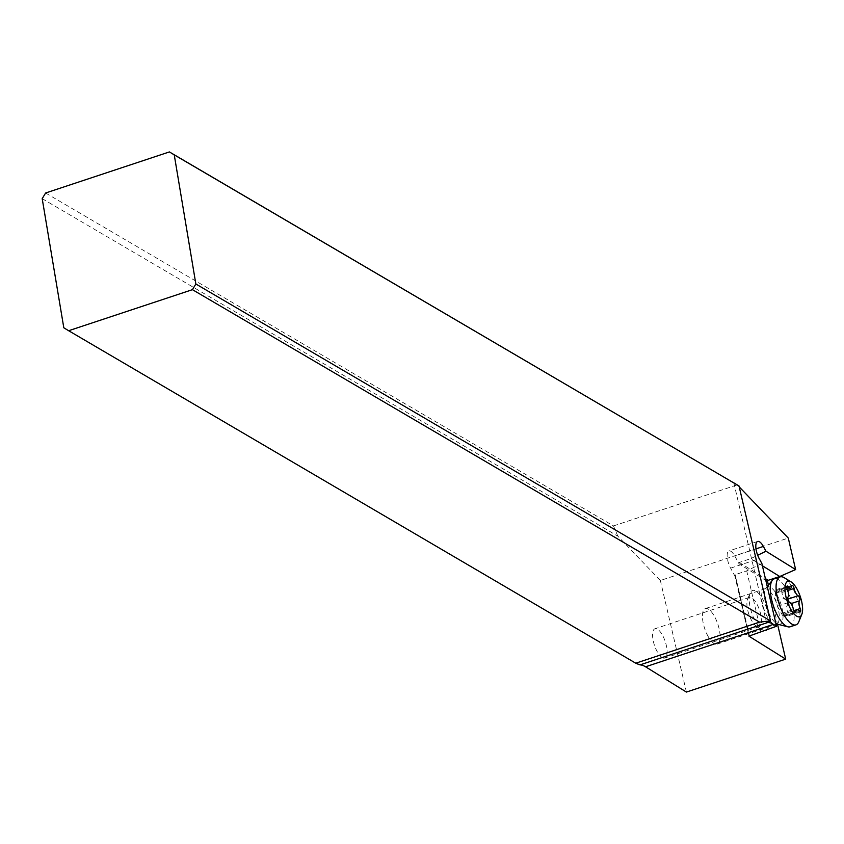 <?xml version="1.0" encoding="UTF-8"?>
<svg xmlns="http://www.w3.org/2000/svg" width="844" height="844" viewBox="0 0 844 844"><rect width="100%" height="100%" fill="white"/><g stroke="black" fill="none" stroke-linecap="round" stroke-linejoin="round"><path stroke-width="0.63" stroke-dasharray="4.22 3.17" d="M42.2 198.667L617.85 536.162L660.356 580.493L788.275 538.05M686.415 692.069L660.356 580.493M638.686 664.829L63.806 327.788M662.213 657.603A15.445 5.708 -108.4 0 1 653.562 642.263A15.445 5.708 -108.4 0 1 654.976 628.748A15.445 5.708 -108.4 0 1 657.465 629.202A15.445 5.708 -108.4 0 1 666.106 644.542A15.445 5.708 -108.4 0 1 664.703 658.056A15.445 5.708 -108.4 0 1 662.213 657.603M733.837 482.852L766.426 622.387M737.403 485.005L739.239 486.914M761.858 563.454L746.697 570.85L735.145 574.69L734.955 576.125L730.609 568.16A11.7 4.325 -108.4 0 1 727.454 558.992A11.7 4.325 -108.4 0 1 728.984 550.942A11.7 4.325 -108.4 0 1 734.734 555.932L739.08 563.897L765.824 580.44M749.451 635.933L735.145 574.69L748.987 636.207M746.697 570.85L761.003 632.093M739.08 563.897L739.27 562.452L750.822 558.622L757.69 555.268M768.409 585.114L777.556 624.275M762.406 565.786L750.822 558.622M45.608 193.002L613.472 525.928L617.85 536.162M613.472 525.928L737.266 484.857M766.637 629.972A21.058 7.786 71.6 0 0 767.333 610.729A21.058 7.786 71.6 0 0 755.876 591.106A21.058 7.786 71.6 0 0 750.094 593.11A21.058 7.786 71.6 0 0 751.73 612.923A21.058 7.786 71.6 0 0 762.259 629.782A21.058 7.786 71.6 0 0 762.354 629.835A21.058 7.786 71.6 0 0 764.981 630.595M756.54 626.311A15.445 5.708 71.6 0 0 759.03 626.765A15.445 5.708 71.6 0 0 760.444 613.25A15.445 5.708 71.6 0 0 751.793 597.911A15.445 5.708 71.6 0 0 749.303 597.457A15.445 5.708 71.6 0 0 747.552 599.377A15.445 5.708 71.6 0 0 748.744 613.904A15.445 5.708 71.6 0 0 756.467 626.269A15.445 5.708 71.6 0 0 756.54 626.311M707.958 636.133A18.716 6.921 71.6 0 0 717.147 644.109A18.716 6.921 71.6 0 0 714.551 616.563A18.716 6.921 71.6 0 0 705.362 608.587A18.716 6.921 71.6 0 0 707.958 636.133M790.184 626.786A25.267 9.337 71.6 0 0 786.682 589.597A25.267 9.337 71.6 0 0 774.275 578.826M784.234 577.718A25.267 9.337 -108.4 0 1 792.453 587.677A25.267 9.337 -108.4 0 1 798.825 621.722M789.087 615.36L784.667 613.968L783.949 614.137L783.844 615.782L782.504 615.318L777.398 606.214L775.868 601.181L775.362 590.241L777.936 592.372L779.919 589.545L781.27 589.502L782.726 596.613L784.846 599.293L787.42 600.728L787.558 604.768L786.313 607.395L788.676 615.793M779.835 603.597A46.789 39.024 -161.4 0 1 775.362 590.241L776.195 590.642L786.83 587.118M794.658 612.195L783.844 615.782L783.833 616.489M730.609 568.16L759.252 558.665M756.002 548.874L734.734 555.932M739.27 562.452L765.402 578.625M717.147 644.109L776.132 624.539A18.716 6.921 -108.4 0 1 767.154 616.489A18.716 6.921 -108.4 0 1 764.558 588.943A18.716 6.921 -108.4 0 1 773.748 596.919A18.716 6.921 -108.4 0 1 776.343 624.476M778.21 624.36A19.718 7.29 71.6 0 0 783.032 615.487A19.718 7.29 71.6 0 0 777.229 595.305A19.718 7.29 71.6 0 0 766.12 587.93A19.718 7.29 71.6 0 0 770.277 615.92A19.718 7.29 71.6 0 0 775.784 623.062M788.159 612.544L793.803 610.676M787.23 615.308L799.3 611.299M791.007 603.629L787.558 604.768M786.017 599.736L787.79 599.156M782.04 592.446L787.758 590.547M779.571 590.167L791.651 586.158M775.267 593.406L787.336 589.397M775.868 601.181L787.937 597.172M777.398 606.214L789.467 602.205M781.386 613.504L793.455 609.505M748.955 636.344L734.808 575.798M757.627 541.447L728.984 550.942M756.467 626.269L762.259 629.782M747.552 599.377L750.094 593.11M749.303 597.457L654.976 628.748M759.03 626.765L664.703 658.056M705.362 608.587L764.558 588.943L767.249 586.538M800.302 611.932L788.57 615.825M792.062 585.325L780.162 589.27M787.283 589.27L777.936 592.372M787.252 586L775.52 589.893M795.502 612.617L783.591 616.563M793.845 610.803L784.192 614.01"/><path stroke-width="1.27" d="M635.754 663.205L68.649 330.721L192.443 289.661L759.547 622.134L635.754 663.205L640.037 664.882A46.789 17.302 -108.4 0 1 645.554 666.792L686.415 692.069L785.701 659.132L748.987 636.207M68.649 330.721L63.806 327.788L42.2 198.667L45.608 193.002L169.401 151.931L174.244 154.863L195.85 283.985L192.443 289.661M169.401 151.931L739.017 485.975L174.244 154.863M739.017 485.975L770.53 620.91L195.85 283.985M759.547 622.134L770.53 620.91M770.456 621.047L766.426 622.387L767.956 622.439A46.789 17.302 71.6 0 1 773.473 624.36L645.554 666.792M749.451 635.933L776.533 626.248L773.473 624.36M776.533 626.248L761.858 563.454L759.252 558.665A11.7 4.325 71.6 0 1 756.097 549.486A11.7 4.325 71.6 0 1 757.627 541.447A11.7 4.325 71.6 0 1 763.366 546.427L756.002 548.874M739.239 486.914L788.275 538.05L795.628 569.563L765.983 551.216L763.366 546.427M733.837 482.852L737.403 485.005M757.69 555.268L765.983 551.216M765.824 580.44L767.565 581.516L768.177 580.334L779.74 576.505L762.406 565.786M767.565 581.516L768.409 585.114M777.556 624.275L785.701 659.132M795.628 569.563L779.74 576.505M764.981 630.595A21.058 7.786 71.6 0 0 766.637 629.972M780.046 576.906L774.275 578.826A25.267 9.337 71.6 0 0 772.45 580.134A25.267 9.337 71.6 0 0 777.778 616.014A25.267 9.337 71.6 0 0 787.937 626.818A25.267 9.337 71.6 0 0 790.184 626.786L795.955 624.866A25.267 9.337 -108.4 0 1 783.548 614.094A25.267 9.337 -108.4 0 1 780.046 576.906A25.267 9.337 -108.4 0 1 784.234 577.718L790.986 581.801A18.716 6.921 -108.4 0 1 797.074 589.186A18.716 6.921 -108.4 0 1 801.8 614.4A18.716 6.921 -108.4 0 1 790.48 608.756A18.716 6.921 -108.4 0 1 784.962 588.289A18.716 6.921 -108.4 0 1 790.986 581.801M801.8 614.4L798.825 621.722A25.267 9.337 -108.4 0 1 795.955 624.866M795.913 611.773A6.478 2.395 -108.4 0 1 796.905 609.79A6.478 2.395 -108.4 0 1 799.3 611.299A2.732 1.013 71.6 0 0 800.302 611.932A2.732 1.013 71.6 0 0 800.228 608.545A6.478 2.395 -108.4 0 1 799.627 600.77A2.732 1.013 71.6 0 0 799.068 596.866A2.732 1.013 71.6 0 0 798.097 595.737A6.478 2.395 -108.4 0 1 795.765 593.068A6.478 2.395 -108.4 0 1 794.109 588.437A2.732 1.013 71.6 0 0 793.402 586.485A2.732 1.013 71.6 0 0 792.062 585.325A2.732 1.013 71.6 0 0 791.651 586.158A6.478 2.395 -108.4 0 1 790.659 588.152A6.478 2.395 -108.4 0 1 788.264 586.643A2.732 1.013 71.6 0 0 787.252 586A2.732 1.013 71.6 0 0 787.336 589.397A6.478 2.395 -108.4 0 1 787.937 597.172A2.732 1.013 71.6 0 0 788.486 601.076A2.732 1.013 71.6 0 0 789.467 602.205A6.478 2.395 -108.4 0 1 791.788 604.874A6.478 2.395 -108.4 0 1 793.455 609.505A2.732 1.013 71.6 0 0 794.151 611.457A2.732 1.013 71.6 0 0 795.502 612.617A2.732 1.013 71.6 0 0 795.913 611.773L794.658 612.195M640.037 664.882L767.956 622.439M765.402 578.625L768.177 580.334M776.343 624.476A18.716 6.921 -108.4 0 1 776.132 624.539L778.21 624.36L787.937 626.818M775.784 623.062A19.718 7.29 71.6 0 0 778.21 624.36M793.803 610.676L800.228 608.545M799.627 600.77L791.007 603.629M787.79 599.156L798.097 595.737M787.758 590.547L794.109 588.437M786.83 587.118L788.264 586.643M767.249 586.538L772.45 580.134M790.659 588.152L787.283 589.27M796.905 609.79L793.845 610.803"/></g></svg>

